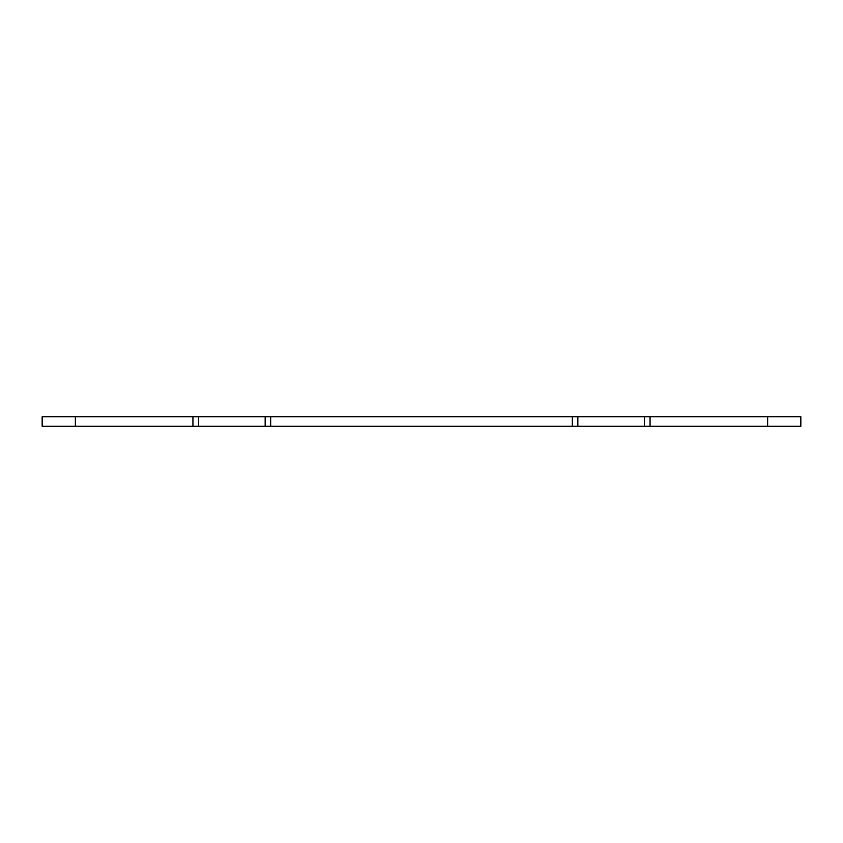 <?xml version="1.0" encoding="UTF-8"?>
<svg xmlns="http://www.w3.org/2000/svg" width="843" height="843" viewBox="0 0 843 843"><rect width="100%" height="100%" fill="white"/><g stroke="black" fill="none" stroke-linecap="round" stroke-linejoin="round"><path stroke-width="1.26" d="M42.15 426.242L192.942 426.242L192.942 416.758L42.15 416.758L42.15 426.242M767.657 426.242L800.85 426.242L800.85 416.758L650.058 416.758L650.058 426.242L767.657 426.242L767.657 416.758M650.058 426.242L572.292 426.242L572.292 416.758L270.708 416.758L270.708 426.242L572.292 426.242M270.708 426.242L192.942 426.242M192.942 416.758L270.708 416.758M572.292 416.758L650.058 416.758M644.505 426.242L644.505 416.758M577.845 426.242L577.845 416.758M198.495 426.242L198.495 416.758M265.155 426.242L265.155 416.758M75.343 426.242L75.343 416.758"/></g></svg>
